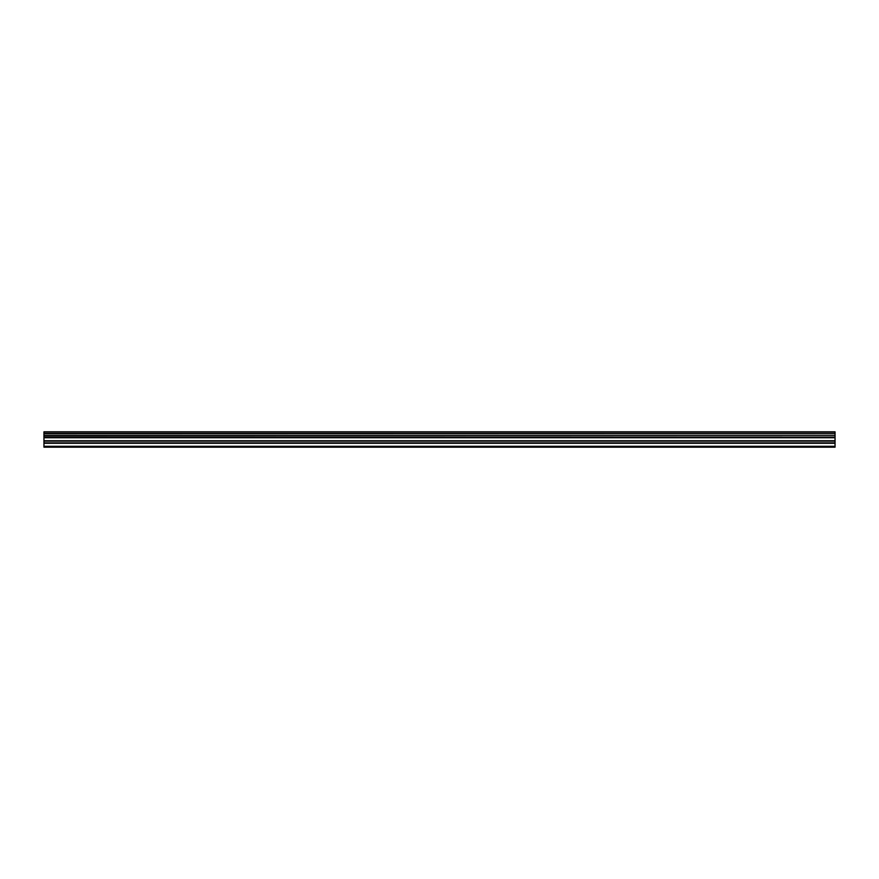 <?xml version="1.0" encoding="UTF-8"?>
<svg xmlns="http://www.w3.org/2000/svg" width="879" height="879" viewBox="0 0 879 879"><rect width="100%" height="100%" fill="white"/><g stroke="black" fill="none" stroke-linecap="round" stroke-linejoin="round"><path stroke-width="1.32" d="M43.95 442.873L43.95 437.324L835.05 437.324L835.05 442.873L43.95 442.873L43.95 447.18L835.05 447.18L835.05 442.873M43.95 431.985L835.05 431.985L43.95 431.82L43.95 437.061L835.05 437.061L43.95 436.951M835.05 431.82L43.95 431.82M835.05 431.985L835.05 433.457L43.95 433.457M43.95 433.633L835.05 433.457M835.05 433.633L835.05 435.325L43.95 435.325M43.95 435.501L835.05 435.325M835.05 435.501L835.05 436.951M43.95 446.29L835.05 446.29M43.95 437.742L835.05 437.742M43.95 443.291L835.05 443.291M43.95 441.148L835.05 441.148M835.05 440.731L43.95 440.731"/></g></svg>
